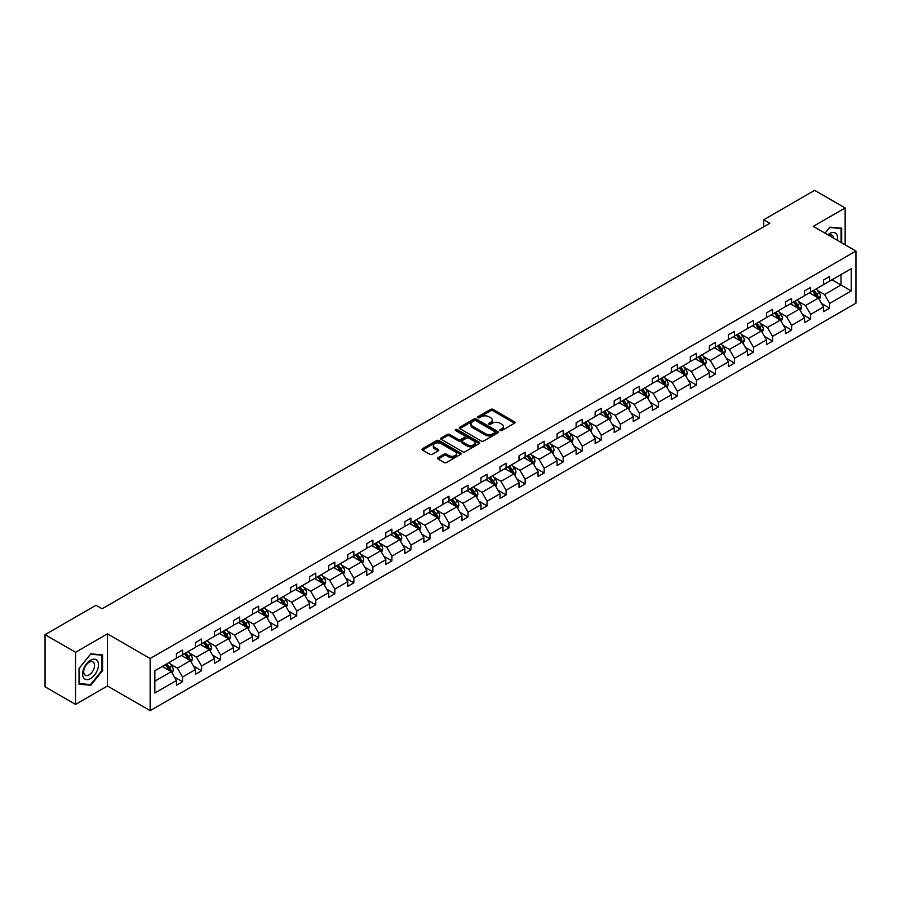 <?xml version="1.0" encoding="UTF-8"?>
<svg xmlns="http://www.w3.org/2000/svg" width="901" height="901" viewBox="0 0 901 901"><rect width="100%" height="100%" fill="white"/><g stroke="black" fill="none" stroke-linecap="round" stroke-linejoin="round"><path stroke-width="1.35" d="M500.156 430.565A1.183 0.687 0 0 0 501.834 430.565L514.561 423.222A1.689 0.98 0 0 0 515.057 422.535A1.689 0.98 0 0 0 514.561 421.837L493.005 409.392A1.689 0.98 0 0 0 490.606 409.392L477.89 416.735A1.183 0.687 0 0 0 479.557 417.704L481.213 416.758A5.417 3.131 0 0 1 488.871 416.758L490.673 417.794A5.417 3.131 0 0 1 492.261 420.012A5.417 3.131 0 0 1 490.673 422.22L489.018 423.166A1.183 0.687 0 0 0 490.696 424.134L492.34 423.188A5.417 3.131 0 0 1 500.01 423.188L501.801 424.225A5.417 3.131 0 0 1 503.389 426.432A5.417 3.131 0 0 1 501.801 428.651L500.156 429.597A1.183 0.687 0 0 0 500.156 430.565L500.156 429.597M438.032 457.652A1.689 0.98 0 0 0 437.537 458.35A1.689 0.98 0 0 0 438.032 459.037L444.08 462.528A1.689 0.98 0 0 0 446.479 462.528L460.614 454.374A1.689 0.98 0 0 0 461.109 453.676A1.689 0.98 0 0 0 460.614 452.989L439.057 440.544A1.689 0.98 0 0 0 436.658 440.544L422.524 448.698A1.689 0.98 0 0 0 422.028 449.396A1.689 0.98 0 0 0 422.524 450.083L429.833 454.295A1.689 0.98 0 0 0 432.232 454.295L438.28 450.804A1.689 0.98 0 0 0 438.776 450.117A1.689 0.98 0 0 0 438.28 449.43L434.654 447.335A4.528 2.613 0 0 1 433.325 445.488A4.528 2.613 0 0 1 436.118 443.067A4.528 2.613 0 0 1 441.062 443.641L455.253 451.829A4.528 2.613 0 0 1 456.582 453.676A4.528 2.613 0 0 1 453.777 456.097A4.528 2.613 0 0 1 448.844 455.523L446.479 454.16A1.689 0.98 0 0 0 444.08 454.16L438.032 457.652L438.032 459.037L444.08 455.568L444.08 454.16M107.456 633.865L75.549 652.29L45.05 634.676L45.05 686.799L75.549 704.413L107.456 685.999L150.152 710.652L150.152 658.518L107.456 633.865L107.456 685.999M845.149 244.802L845.149 207.962L813.254 226.388L855.95 251.041L150.152 658.518M845.149 207.962L814.65 190.348L763.71 219.765L763.71 226.804M45.05 634.676L95.99 605.269L102.083 608.794L769.814 223.279L763.71 219.765M481.325 441.028A1.689 0.98 0 0 0 483.724 441.028L497.859 432.863A1.689 0.98 0 0 0 498.354 432.176A1.689 0.98 0 0 0 497.859 431.489L476.302 419.044A1.689 0.98 0 0 0 473.903 419.044L459.769 427.198A1.689 0.98 0 0 0 459.273 427.885A1.689 0.98 0 0 0 459.769 428.583L481.325 441.028M456.109 430.824A1.183 0.687 0 0 1 457.314 430.993L479.208 443.63L465.096 451.773A1.689 0.98 0 0 1 462.709 451.773L441.152 439.328L447.2 435.87L447.2 434.462L441.152 437.954A1.689 0.98 0 0 0 440.657 438.641A1.689 0.98 0 0 0 441.152 439.328L441.152 437.954M447.2 435.87A1.689 0.98 0 0 1 449.588 435.87L449.588 434.462A1.689 0.98 0 0 0 447.2 434.462M449.588 434.462L458.339 439.508A1.689 0.98 0 0 0 460.726 439.508L464.747 437.188A1.689 0.98 0 0 0 465.243 436.501A1.689 0.98 0 0 0 464.747 435.802L455.636 430.554A1.183 0.687 0 0 1 457.314 429.586L479.231 442.233A1.689 0.98 0 0 1 479.726 442.932A1.689 0.98 0 0 1 479.231 443.619L479.231 442.233M75.549 652.29L75.549 704.413M154.848 670.738L176.45 658.271L176.45 653.552L182.554 650.038L182.554 654.757L195.483 647.29L195.483 642.571L201.576 639.046L201.576 643.764L214.517 636.297L214.517 631.578L220.61 628.053L220.61 632.772L233.55 625.305L233.55 620.586L239.643 617.072L239.643 621.791L252.584 614.324L252.584 609.605L258.677 606.08L258.677 610.799L271.606 603.332L271.606 598.613L277.711 595.088L277.711 599.807L290.64 592.34L290.64 587.621L296.744 584.107L296.744 588.826L309.674 581.359L309.674 576.64L315.778 573.115L315.778 577.834L328.707 570.367L328.707 565.648L334.812 562.123L334.812 566.842L347.741 559.375L347.741 554.656L353.845 551.142L353.845 555.861L366.775 548.394L366.775 543.675L372.879 540.149L372.879 544.868L385.808 537.401L385.808 532.682L391.912 529.157L391.912 533.876L404.842 526.409L404.842 521.69L410.935 518.176L410.935 522.895L423.875 515.428L423.875 510.709L429.968 507.184L429.968 511.903L442.909 504.436L442.909 499.717L449.002 496.192L449.002 500.911L461.943 493.455L461.943 488.725L468.036 485.211L468.036 489.93L480.965 482.463L480.965 477.744L487.069 474.219L487.069 478.938L499.999 471.471L499.999 466.752L506.103 463.227L506.103 467.946L519.032 460.49L519.032 455.76L525.137 452.246L525.137 456.965L538.066 449.498L538.066 444.779L544.17 441.253L544.17 445.972L557.1 438.505L557.1 433.786L563.204 430.261L563.204 434.98L576.133 427.524L576.133 422.794L582.237 419.28L582.237 423.999L595.167 416.532L595.167 411.813L601.271 408.288L601.271 413.007L614.2 405.54L614.2 400.821L620.305 397.296L620.305 402.026L633.234 394.559L633.234 389.84L639.327 386.315L639.327 391.034L652.268 383.567L652.268 378.848L658.361 375.323L658.361 380.042L671.301 372.575L671.301 367.856L677.394 364.331L677.394 369.061L690.335 361.594L690.335 356.875L696.428 353.35L696.428 358.069L709.357 350.602L709.357 345.883L715.462 342.357L715.462 347.076L728.391 339.609L728.391 334.89L734.495 331.365L734.495 336.096L747.425 328.628L747.425 323.91L753.529 320.384L753.529 325.103L766.458 317.636L766.458 312.917L772.562 309.392L772.562 314.111L785.492 306.644L785.492 301.925L791.596 298.411L791.596 303.13L804.525 295.663L804.525 290.944L810.63 287.419L810.63 292.138L823.559 284.671L823.559 279.952L829.663 276.427L829.663 281.146L851.254 268.678L851.254 290.944L829.663 303.412L829.663 308.131L823.559 311.645L823.559 306.926L810.63 314.393L810.63 319.112L804.525 322.637L804.525 317.918L791.596 325.385L791.596 330.104L785.492 333.629L785.492 328.91L772.562 336.377L772.562 341.096L766.458 344.61L766.458 339.891L753.529 347.358L753.529 352.077L747.425 355.602L747.425 350.883L734.495 358.35L734.495 363.069L728.391 366.594L728.391 361.875L715.462 369.342L715.462 374.061L709.357 377.575L709.357 372.856L696.428 380.323L696.428 385.042L690.335 388.568L690.335 383.849L677.394 391.316L677.394 396.035L671.301 399.56L671.301 394.841L658.361 402.308L658.361 407.027L652.268 410.541L652.268 405.822L639.327 413.289L639.327 418.008L633.234 421.533L633.234 416.814L620.305 424.281L620.305 429L614.2 432.525L614.2 427.806L601.271 435.273L601.271 439.992L595.167 443.506L595.167 438.787L582.237 446.254L582.237 450.973L576.133 454.498L576.133 449.779L563.204 457.246L563.204 461.965L557.1 465.49L557.1 460.771L544.17 468.238L544.17 472.957L538.066 476.471L538.066 471.752L525.137 479.219L525.137 483.938L519.032 487.464L519.032 482.745L506.103 490.212L506.103 494.931L499.999 498.456L499.999 493.737L487.069 501.204L487.069 505.923L480.965 509.437L480.965 504.718L468.036 512.185L468.036 516.904L461.943 520.429L461.943 515.71L449.002 523.177L449.002 527.896L442.909 531.421L442.909 526.702L429.968 534.158L429.968 538.888L423.875 542.402L423.875 537.683L410.935 545.15L410.935 549.869L404.842 553.394L404.842 548.675L391.912 556.142L391.912 560.861L385.808 564.386L385.808 559.667L372.879 567.123L372.879 571.853L366.775 575.367L366.775 570.648L353.845 578.115L353.845 582.834L347.741 586.36L347.741 581.641L334.812 589.108L334.812 593.827L328.707 597.352L328.707 592.633L315.778 600.089L315.778 604.819L309.674 608.333L309.674 603.614L296.744 611.081L296.744 615.8L290.64 619.325L290.64 614.606L277.711 622.073L277.711 626.792L271.606 630.317L271.606 625.587L258.677 633.054L258.677 637.773L252.584 641.298L252.584 636.579L239.643 644.046L239.643 648.765L233.55 652.29L233.55 647.571L220.61 655.038L220.61 659.757L214.517 663.282L214.517 658.552L201.576 666.019L201.576 670.738L195.483 674.263L195.483 669.544L182.554 677.011L182.554 681.73L176.45 685.256L176.45 680.537L154.848 693.004L154.848 670.738M150.152 710.652L855.95 303.164L855.95 251.041M181.326 655.455L190.359 660.67L177.429 668.137L170.368 664.06M177.429 668.137L182.554 677.011M190.359 660.67L195.483 669.544M176.45 657.144L177.429 657.707L182.554 654.757M200.36 644.474L209.392 649.677L196.452 657.144L189.39 653.067M196.452 657.144L201.576 666.019M209.392 649.677L214.517 658.552M195.483 646.163L196.452 646.727L201.576 643.764M219.394 633.482L228.426 638.696L215.485 646.163L208.424 642.086M215.485 646.163L220.61 655.038M228.426 638.696L233.55 647.571M214.517 635.171L215.485 635.734L220.61 632.772M238.427 622.49L247.46 627.704L234.519 635.171L227.457 631.094M234.519 635.171L239.643 644.046M247.46 627.704L252.584 636.579M233.55 624.179L234.519 624.742L239.643 621.791M257.461 611.509L266.482 616.712L253.553 624.179L246.491 620.102M253.553 624.179L258.677 633.054M266.482 616.712L271.606 625.587M252.584 613.198L253.553 613.761L258.677 610.799M276.494 600.517L285.516 605.731L272.586 613.198L265.525 609.121M272.586 613.198L277.711 622.073M285.516 605.731L290.64 614.606M271.606 602.206L272.586 602.769L277.711 599.807M295.528 589.524L304.549 594.739L291.62 602.206L284.558 598.129M291.62 602.206L296.744 611.081M304.549 594.739L309.674 603.614M290.64 591.214L291.62 591.777L296.744 588.826M314.562 578.543L323.583 583.747L310.654 591.214L303.592 587.137M310.654 591.214L315.778 600.089M323.583 583.747L328.707 592.633M309.674 580.233L310.654 580.796L315.778 577.834M333.584 567.551L342.617 572.766L329.687 580.233L322.626 576.156M329.687 580.233L334.812 589.108M342.617 572.766L347.741 581.641M328.707 569.241L329.687 569.804L334.812 566.842M352.618 556.559L361.65 561.774L348.721 569.241L341.659 565.164M348.721 569.241L353.845 578.115M361.65 561.774L366.775 570.648M347.741 558.248L348.721 558.811L353.845 555.861M371.651 545.578L380.684 550.781L367.754 558.248L360.693 554.171M367.754 558.248L372.879 567.123M380.684 550.781L385.808 559.667M366.775 547.267L367.754 547.831L372.879 544.868M390.685 534.586L399.717 539.8L386.788 547.267L379.726 543.19M386.788 547.267L391.912 556.142M399.717 539.8L404.842 548.675M385.808 536.275L386.788 536.838L391.912 533.876M409.718 523.594L418.751 528.808L405.81 536.275L398.749 532.198M405.81 536.275L410.935 545.15M418.751 528.808L423.875 537.683M404.842 525.283L405.81 525.846L410.935 522.895M428.752 512.613L437.785 517.816L424.844 525.283L417.782 521.206M424.844 525.283L429.968 534.158M437.785 517.816L442.909 526.702M423.875 514.302L424.844 514.865L429.968 511.903M447.786 501.62L456.818 506.835L443.878 514.302L436.816 510.225M443.878 514.302L449.002 523.177M456.818 506.835L461.943 515.71M442.909 503.31L443.878 503.873L449.002 500.911M466.819 490.628L475.852 495.843L462.911 503.31L455.85 499.233M462.911 503.31L468.036 512.185M475.852 495.843L480.965 504.718M461.943 492.318L462.911 492.881L468.036 489.93M485.853 479.647L494.874 484.862L481.945 492.318L474.883 488.241M481.945 492.318L487.069 501.204M494.874 484.862L499.999 493.737M480.965 481.337L481.945 481.9L487.069 478.938M504.887 468.655L513.908 473.87L500.979 481.337L493.917 477.26M500.979 481.337L506.103 490.212M513.908 473.87L519.032 482.745M499.999 470.345L500.979 470.908L506.103 467.946M523.92 457.663L532.942 462.877L520.012 470.345L512.951 466.267M520.012 470.345L525.137 479.219M532.942 462.877L538.066 471.752M519.032 459.352L520.012 459.915L525.137 456.965M542.954 446.682L551.975 451.897L539.046 459.352L531.984 455.275M539.046 459.352L544.17 468.238M551.975 451.897L557.1 460.771M538.066 448.371L539.046 448.935L544.17 445.972M561.976 435.69L571.009 440.904L558.079 448.371L551.018 444.294M558.079 448.371L563.204 457.246M571.009 440.904L576.133 449.779M557.1 437.379L558.079 437.942L563.204 434.98M581.01 424.698L590.042 429.912L577.113 437.379L570.051 433.302M577.113 437.379L582.237 446.254M590.042 429.912L595.167 438.787M576.133 426.387L577.113 426.961L582.237 423.999M600.043 413.717L609.076 418.931L596.147 426.387L589.085 422.31M596.147 426.387L601.271 435.273M609.076 418.931L614.2 427.806M595.167 415.406L596.147 415.969L601.271 413.007M619.077 402.724L628.11 407.939L615.18 415.406L608.119 411.329M615.18 415.406L620.305 424.281M628.11 407.939L633.234 416.814M614.2 404.414L615.18 404.977L620.305 402.026M638.111 391.732L647.143 396.947L634.203 404.414L627.141 400.337M634.203 404.414L639.327 413.289M647.143 396.947L652.268 405.822M633.234 393.422L634.203 393.996L639.327 391.034M657.144 380.751L666.177 385.966L653.236 393.433L646.175 389.356M653.236 393.433L658.361 402.308M666.177 385.966L671.301 394.841M652.268 382.441L653.236 383.004L658.361 380.042M676.178 369.759L685.21 374.974L672.27 382.441L665.208 378.364M672.27 382.441L677.394 391.316M685.21 374.974L690.335 383.849M671.301 371.449L672.27 372.012L677.394 369.061M695.212 358.767L704.233 363.981L691.304 371.449L684.242 367.371M691.304 371.449L696.428 380.323M704.233 363.981L709.357 372.856M690.335 360.468L691.304 361.031L696.428 358.069M714.245 347.786L723.266 353.001L710.337 360.468L703.276 356.391M710.337 360.468L715.462 369.342M723.266 353.001L728.391 361.875M709.357 349.475L710.337 350.038L715.462 347.076M733.279 336.794L742.3 342.008L729.371 349.475L722.309 345.398M729.371 349.475L734.495 358.35M742.3 342.008L747.425 350.883M728.391 338.483L729.371 339.046L734.495 336.096M752.312 325.802L761.334 331.016L748.404 338.483L741.343 334.406M748.404 338.483L753.529 347.358M761.334 331.016L766.458 339.891M747.425 327.502L748.404 328.065L753.529 325.103M771.335 314.821L780.367 320.035L767.438 327.502L760.376 323.425M767.438 327.502L772.562 336.377M780.367 320.035L785.492 328.91M766.458 316.51L767.438 317.073L772.562 314.111M790.368 303.828L799.401 309.043L786.472 316.51L779.41 312.433M786.472 316.51L791.596 325.385M799.401 309.043L804.525 317.918M785.492 305.518L786.472 306.081L791.596 303.13M809.402 292.836L818.435 298.051L805.505 305.518L798.444 301.441M805.505 305.518L810.63 314.393M818.435 298.051L823.559 306.926M804.525 294.537L805.505 295.1L810.63 292.138M831.972 279.806L841.005 285.02L824.539 294.537L817.477 290.46M824.539 294.537L829.663 303.412M851.254 290.944L841.005 285.02L841.005 274.602L851.254 268.678M823.559 283.545L824.539 284.108L829.663 281.146M154.848 681.167L171.325 671.662L162.293 666.447M171.325 671.662L176.45 680.537M821.543 303.446L829.663 308.131M802.509 314.426L810.63 319.112M783.476 325.419L791.596 330.104M764.442 336.411L772.562 341.096M745.42 347.392L753.529 352.077M726.386 358.384L734.495 363.069M707.353 369.376L715.462 374.061M688.319 380.357L696.428 385.042M669.285 391.349L677.394 396.035M650.252 402.342L658.361 407.027M631.218 413.322L639.327 418.008M612.184 424.315L620.305 429M593.151 435.307L601.271 439.992M574.117 446.288L582.237 450.973M555.084 457.28L563.204 461.965M536.05 468.272L544.17 472.957M517.028 479.253L525.137 483.938M497.994 490.245L506.103 494.931M478.96 501.238L487.069 505.923M459.927 512.218L468.036 516.904M440.893 523.211L449.002 527.896M421.859 534.203L429.968 538.888M402.826 545.184L410.935 549.869M383.792 556.176L391.912 560.861M364.759 567.168L372.879 571.853M345.725 578.149L353.845 582.834M326.691 589.141L334.812 593.827M307.669 600.134L315.778 604.819M288.635 611.115L296.744 615.8M269.602 622.107L277.711 626.792M250.568 633.099L258.677 637.773M231.534 644.08L239.643 648.765M212.501 655.072L220.61 659.757M193.467 666.064L201.576 670.738M174.434 677.045L182.554 681.73M841.68 242.797L841.68 228.178L829.9 227.131L825.034 233.19L829.663 227.48L841.061 228.494L841.061 242.437M102.579 670.603L102.579 654.903L90.798 653.844L79.029 668.497L79.029 684.197L90.798 685.244L102.579 670.603L101.959 670.243M500.629 430.734L501.801 430.059A5.417 3.131 0 0 0 503.389 427.851L503.389 426.432M492.261 420.012L492.261 421.42A5.417 3.131 0 0 1 490.673 423.628L489.491 424.303M514.539 423.233L493.005 410.8A1.689 0.98 0 0 0 490.606 410.8L478.363 417.873M497.859 431.489L497.859 432.863L476.302 420.452A1.689 0.98 0 0 0 473.903 420.452L459.792 428.594L459.769 427.198M494.863 432.66A1.183 0.687 0 0 0 494.863 431.692L475.942 420.767A1.183 0.687 0 0 0 474.264 420.767L472.529 421.769A5.417 3.131 0 0 0 470.941 423.988A5.417 3.131 0 0 0 472.529 426.196L485.459 433.663A5.417 3.131 0 0 0 493.129 433.663L494.863 432.66L494.863 434.068A1.183 0.687 0 0 0 495.212 433.584L495.212 432.176M470.941 423.988L470.941 425.396A5.417 3.131 0 0 0 472.529 427.603L472.529 426.196M494.863 434.068L493.129 435.07A5.417 3.131 0 0 1 485.459 435.07L472.529 427.603M449.588 435.87L458.339 440.916A1.689 0.98 0 0 0 460.726 440.916L464.747 438.596A1.689 0.98 0 0 0 465.243 437.909L465.243 436.501M467.405 444.745A4.528 2.613 0 0 0 472.338 445.308A4.528 2.613 0 0 0 475.142 442.898A4.528 2.613 0 0 0 473.813 441.04L468.813 438.156A1.689 0.98 0 0 0 466.414 438.156L462.404 440.476A1.689 0.98 0 0 0 461.909 441.163A1.689 0.98 0 0 0 462.404 441.85L467.405 444.745L467.405 446.153A4.528 2.613 0 0 0 472.338 446.716A4.528 2.613 0 0 0 475.142 444.306L475.142 442.898M461.909 441.163L461.909 442.571A1.689 0.98 0 0 0 462.404 443.269L462.404 441.85M467.405 446.153L462.404 443.269M456.582 453.676L456.582 455.084A4.528 2.613 0 0 1 453.777 457.505A4.528 2.613 0 0 1 448.844 456.942L446.479 455.568A1.689 0.98 0 0 0 444.08 455.568M433.325 445.488L433.325 446.896A4.528 2.613 0 0 0 434.654 448.743L434.654 447.335M438.258 450.827L434.654 448.743M460.591 454.386L439.057 441.952A1.689 0.98 0 0 0 436.658 441.952L422.546 450.095M89.559 684.523L90.798 685.244M819.358 299.661L820.484 296.418A4.573 2.635 -120 0 0 819.02 292.521L816.283 288.872M811.373 293.974L810.179 292.386M817.759 297.668L818.018 296.609A4.573 2.635 -120 0 0 816.7 293.861L813.963 290.212M812.826 290.865L815.833 294.897A2.331 1.34 60 0 1 816.261 295.596L818.018 296.609M812.499 291.057L815.236 294.706A4.573 2.635 60 0 1 816.385 296.868M800.325 310.654L801.451 307.41A4.573 2.635 -120 0 0 799.987 303.513L797.25 299.853M792.339 304.966L791.157 303.378M798.725 308.649L798.984 307.601A4.573 2.635 -120 0 0 797.678 304.853L794.93 301.193M793.792 301.858L796.799 305.878A2.331 1.34 60 0 1 797.227 306.588L798.984 307.601M793.466 302.038L796.214 305.698A4.573 2.635 60 0 1 797.351 307.86M781.291 321.634L782.417 318.391A4.573 2.635 -120 0 0 780.953 314.505L778.216 310.845M773.306 315.958L772.123 314.37M779.692 319.641L779.951 318.594A4.573 2.635 -120 0 0 778.644 315.846L775.896 312.185M774.759 312.85L777.766 316.87A2.331 1.34 60 0 1 778.194 317.58L779.951 318.594M774.432 313.03L777.18 316.69A4.573 2.635 60 0 1 778.318 318.841M837.378 240.319A11.217 6.476 120 0 0 827.85 234.812M833.616 238.146A7.681 4.437 120 0 0 832.051 235.206A7.681 4.437 120 0 0 828.729 235.319M840.306 228.066L841.061 228.494M97.421 670.017A11.217 6.476 120 0 0 94.526 659.183A11.217 6.476 120 0 0 83.692 668.79A11.217 6.476 120 0 0 86.597 679.624A11.217 6.476 120 0 0 97.421 670.017M93.817 668.992A7.681 4.437 120 0 0 92.949 661.92A7.681 4.437 120 0 0 84.412 668.148A7.681 4.437 120 0 0 85.28 675.221A7.681 4.437 120 0 0 93.817 668.992M79.153 683.6L79.153 668.384L90.562 654.194L101.959 655.218L101.959 670.423L90.562 684.614L79.029 683.521M101.205 654.779L101.959 655.218M762.269 332.627L763.384 329.383A4.573 2.635 -120 0 0 761.931 325.486L759.183 321.837M754.272 326.939L753.09 325.351M760.658 330.633L760.917 329.575A4.573 2.635 -120 0 0 759.611 326.826L756.874 323.177M755.725 323.831L758.743 327.863A2.331 1.34 60 0 1 759.16 328.561L760.917 329.575M755.41 324.022L758.146 327.671A4.573 2.635 60 0 1 759.284 329.834M743.235 343.619L744.35 340.375A4.573 2.635 -120 0 0 742.897 336.478L740.149 332.818M735.239 337.931L734.056 336.343M741.624 341.614L741.883 340.567A4.573 2.635 -120 0 0 740.577 337.819L737.84 334.158M736.691 334.823L739.71 338.844A2.331 1.34 60 0 1 740.126 339.553L741.883 340.567M736.376 335.003L739.113 338.663A4.573 2.635 60 0 1 740.25 340.826M724.201 354.6L725.316 351.356A4.573 2.635 -120 0 0 723.863 347.471L721.127 343.81M716.205 348.924L715.022 347.335M722.591 352.606L722.85 351.559A4.573 2.635 -120 0 0 721.543 348.811L718.807 345.151M717.658 345.815L720.676 349.836A2.331 1.34 60 0 1 721.093 350.545L722.85 351.559M717.342 345.995L720.079 349.656A4.573 2.635 60 0 1 721.217 351.807M705.168 365.592L706.283 362.348A4.573 2.635 -120 0 0 704.83 358.452L702.093 354.803M697.171 359.904L695.989 358.316M703.568 363.599L703.816 362.54A4.573 2.635 -120 0 0 702.51 359.792L699.773 356.143M698.624 356.796L701.642 360.828A2.331 1.34 60 0 1 702.059 361.526L703.816 362.54M698.309 356.987L701.046 360.637A4.573 2.635 60 0 1 702.183 362.799M686.134 376.573L687.249 373.341A4.573 2.635 -120 0 0 685.796 369.444L683.059 365.783M678.149 370.897L676.955 369.309M684.535 374.579L684.783 373.532A4.573 2.635 -120 0 0 683.476 370.784L680.739 367.124M679.591 367.788L682.609 371.809A2.331 1.34 60 0 1 683.026 372.518L684.783 373.532M679.275 367.968L682.012 371.629A4.573 2.635 60 0 1 683.149 373.791M667.1 387.565L668.227 384.322A4.573 2.635 -120 0 0 666.763 380.436L664.026 376.776M659.115 381.889L657.921 380.301M665.501 385.572L665.749 384.524A4.573 2.635 -120 0 0 664.442 381.776L661.706 378.116M660.557 378.78L663.575 382.801A2.331 1.34 60 0 1 664.003 383.511L665.749 384.524M660.242 378.961L662.978 382.621A4.573 2.635 60 0 1 664.116 384.772M648.067 398.557L649.193 395.314A4.573 2.635 -120 0 0 647.729 391.417L644.992 387.768M640.082 392.87L638.888 391.282M646.467 396.564L646.715 395.505A4.573 2.635 -120 0 0 645.409 392.757L642.672 389.108M641.523 389.761L644.542 393.793A2.331 1.34 60 0 1 644.97 394.492L646.715 395.505M641.208 389.953L643.945 393.602A4.573 2.635 60 0 1 645.082 395.764M629.033 409.538L630.159 406.306A4.573 2.635 -120 0 0 628.695 402.409L625.958 398.749M621.048 403.862L619.854 402.274M627.434 407.545L627.693 406.497A4.573 2.635 -120 0 0 626.375 403.749L623.638 400.089M622.49 400.754L625.508 404.774A2.331 1.34 60 0 1 625.936 405.484L627.693 406.497M622.174 400.934L624.911 404.594A4.573 2.635 60 0 1 626.06 406.756M610 420.53L611.126 417.287A4.573 2.635 -120 0 0 609.662 413.401L606.925 409.741M602.014 414.854L600.821 413.266M608.4 418.537L608.659 417.49A4.573 2.635 -120 0 0 607.342 414.742L604.605 411.081M603.467 411.746L606.474 415.766A2.331 1.34 60 0 1 606.902 416.476L608.659 417.49M603.141 411.926L605.877 415.586A4.573 2.635 60 0 1 607.026 417.737M590.966 431.523L592.092 428.279A4.573 2.635 -120 0 0 590.628 424.382L587.891 420.733M582.981 425.835L581.798 424.247M589.367 429.529L589.626 428.471A4.573 2.635 -120 0 0 588.319 425.722L585.571 422.073M584.434 422.727L587.441 426.759A2.331 1.34 60 0 1 587.869 427.457L589.626 428.471M584.107 422.918L586.855 426.567A4.573 2.635 60 0 1 587.993 428.73M571.932 442.504L573.059 439.271A4.573 2.635 -120 0 0 571.594 435.374L568.858 431.714M563.947 436.827L562.765 435.239M570.333 440.51L570.592 439.463A4.573 2.635 -120 0 0 569.286 436.715L566.538 433.054M565.4 433.719L568.407 437.74A2.331 1.34 60 0 1 568.835 438.449L570.592 439.463M565.073 433.899L567.821 437.559A4.573 2.635 60 0 1 568.959 439.722M552.899 453.496L554.025 450.252A4.573 2.635 -120 0 0 552.572 446.367L549.824 442.706M544.914 447.82L543.731 446.232M551.299 451.502L551.558 450.455A4.573 2.635 -120 0 0 550.252 447.707L547.515 444.047M546.366 444.711L549.373 448.732A2.331 1.34 60 0 1 549.801 449.441L551.558 450.455M546.051 444.891L548.788 448.552A4.573 2.635 60 0 1 549.925 450.703M533.876 464.488L534.991 461.244A4.573 2.635 -120 0 0 533.538 457.348L530.79 453.699M525.88 458.8L524.697 457.212M532.266 462.495L532.525 461.436A4.573 2.635 -120 0 0 531.218 458.688L528.482 455.039M527.333 455.692L530.351 459.724A2.331 1.34 60 0 1 530.768 460.422L532.525 461.436M527.017 455.883L529.754 459.533A4.573 2.635 60 0 1 530.892 461.695M514.843 475.469L515.958 472.237A4.573 2.635 -120 0 0 514.505 468.34L511.768 464.679M506.846 469.793L505.664 468.205M513.232 473.475L513.491 472.428A4.573 2.635 -120 0 0 512.185 469.68L509.448 466.02M508.299 466.684L511.317 470.705A2.331 1.34 60 0 1 511.734 471.414L513.491 472.428M507.984 466.864L510.721 470.525A4.573 2.635 60 0 1 511.858 472.687M495.809 486.461L496.924 483.218A4.573 2.635 -120 0 0 495.471 479.332L492.734 475.672M487.813 480.785L486.63 479.197M494.199 484.468L494.458 483.42A4.573 2.635 -120 0 0 493.151 480.672L490.414 477.012M489.266 477.676L492.284 481.697A2.331 1.34 60 0 1 492.701 482.407L494.458 483.42M488.95 477.857L491.687 481.517A4.573 2.635 60 0 1 492.824 483.668M476.775 497.453L477.89 494.21A4.573 2.635 -120 0 0 476.438 490.313L473.701 486.664M468.79 491.766L467.596 490.178M475.176 495.46L475.424 494.401A4.573 2.635 -120 0 0 474.117 491.653L471.381 488.004M470.232 488.657L473.25 492.689A2.331 1.34 60 0 1 473.667 493.388L475.424 494.401M469.917 488.849L472.653 492.498A4.573 2.635 60 0 1 473.791 494.66M457.742 508.434L458.868 505.202A4.573 2.635 -120 0 0 457.404 501.305L454.667 497.645M449.757 502.758L448.563 501.17M456.143 506.441L456.39 505.393A4.573 2.635 -120 0 0 455.084 502.645L452.347 498.985M451.198 499.65L454.217 503.67A2.331 1.34 60 0 1 454.633 504.38L456.39 505.393M450.883 499.83L453.62 503.49A4.573 2.635 60 0 1 454.757 505.652M438.708 519.426L439.834 516.183A4.573 2.635 -120 0 0 438.37 512.297L435.634 508.637M430.723 513.75L429.529 512.162M437.109 517.433L437.357 516.386A4.573 2.635 -120 0 0 436.05 513.638L433.313 509.977M432.165 510.642L435.183 514.662A2.331 1.34 60 0 1 435.611 515.372L437.357 516.386M431.849 510.822L434.586 514.482A4.573 2.635 60 0 1 435.724 516.633M419.675 530.419L420.801 527.175A4.573 2.635 -120 0 0 419.337 523.278L416.6 519.629M411.689 524.731L410.496 523.143M418.075 528.425L418.334 527.367A4.573 2.635 -120 0 0 417.017 524.619L414.28 520.969M413.131 521.623L416.149 525.655A2.331 1.34 60 0 1 416.577 526.353L418.334 527.367M412.816 521.814L415.552 525.463A4.573 2.635 60 0 1 416.701 527.626M400.641 541.4L401.767 538.167A4.573 2.635 -120 0 0 400.303 534.27L397.566 530.61M392.656 535.723L391.462 534.135M399.042 539.406L399.301 538.359A4.573 2.635 -120 0 0 397.983 535.611L395.246 531.95M394.109 532.615L397.116 536.636A2.331 1.34 60 0 1 397.544 537.345L399.301 538.359M393.782 532.795L396.519 536.455A4.573 2.635 60 0 1 397.668 538.618M381.607 552.392L382.734 549.148A4.573 2.635 -120 0 0 381.269 545.263L378.533 541.602M373.622 546.704L372.428 545.128M380.008 550.398L380.267 549.351A4.573 2.635 -120 0 0 378.961 546.592L376.213 542.943M375.075 543.607L378.082 547.628A2.331 1.34 60 0 1 378.51 548.337L380.267 549.351M374.748 543.787L377.496 547.448A4.573 2.635 60 0 1 378.634 549.599M362.574 563.384L363.7 560.14A4.573 2.635 -120 0 0 362.236 556.244L359.499 552.595M354.589 557.696L353.406 556.108M360.974 561.391L361.233 560.332A4.573 2.635 -120 0 0 359.927 557.584L357.179 553.924M356.041 554.588L359.048 558.62A2.331 1.34 60 0 1 359.476 559.318L361.233 560.332M355.715 554.779L358.463 558.429A4.573 2.635 60 0 1 359.6 560.591M343.54 574.365L344.666 571.133A4.573 2.635 -120 0 0 343.213 567.236L340.465 563.575M335.555 568.689L334.372 567.101M341.941 572.372L342.2 571.324A4.573 2.635 -120 0 0 340.893 568.576L338.145 564.916M337.008 565.58L340.015 569.601A2.331 1.34 60 0 1 340.443 570.31L342.2 571.324M336.681 565.76L339.429 569.421A4.573 2.635 60 0 1 340.567 571.583M324.518 585.357L325.633 582.114A4.573 2.635 -120 0 0 324.18 578.228L321.432 574.568M316.521 579.67L315.339 578.093M322.907 583.364L323.166 582.316A4.573 2.635 -120 0 0 321.86 579.557L319.123 575.908M317.974 576.572L320.993 580.593A2.331 1.34 60 0 1 321.409 581.303L323.166 582.316M317.659 576.753L320.396 580.413A4.573 2.635 60 0 1 321.533 582.564M305.484 596.349L306.599 593.106A4.573 2.635 -120 0 0 305.146 589.209L302.398 585.56M297.488 590.662L296.305 589.074M303.874 594.356L304.133 593.297A4.573 2.635 -120 0 0 302.826 590.549L300.089 586.889M298.941 587.553L301.959 591.585A2.331 1.34 60 0 1 302.376 592.284L304.133 593.297M298.625 587.745L301.362 591.394A4.573 2.635 60 0 1 302.499 593.556M286.45 607.33L287.565 604.098A4.573 2.635 -120 0 0 286.113 600.201L283.376 596.541M278.454 601.654L277.271 600.066M284.84 605.337L285.099 604.289A4.573 2.635 -120 0 0 283.792 601.541L281.056 597.881M279.907 598.546L282.925 602.566A2.331 1.34 60 0 1 283.342 603.276L285.099 604.289M279.592 598.726L282.328 602.386A4.573 2.635 60 0 1 283.466 604.548M267.417 618.323L268.532 615.079A4.573 2.635 -120 0 0 267.079 611.193L264.342 607.533M259.42 612.635L258.238 611.058M265.818 616.329L266.065 615.282A4.573 2.635 -120 0 0 264.759 612.522L262.022 608.873M260.873 609.538L263.892 613.558A2.331 1.34 60 0 1 264.308 614.268L266.065 615.282M260.558 609.718L263.295 613.378A4.573 2.635 60 0 1 264.432 615.529M248.383 629.315L249.509 626.071A4.573 2.635 -120 0 0 248.045 622.174L245.309 618.525M240.398 623.627L239.204 622.039M246.784 627.321L247.032 626.263A4.573 2.635 -120 0 0 245.725 623.515L242.988 619.854M241.84 620.519L244.858 624.539A2.331 1.34 60 0 1 245.275 625.249L247.032 626.263M241.524 620.71L244.261 624.359A4.573 2.635 60 0 1 245.399 626.522M229.35 640.296L230.476 637.063A4.573 2.635 -120 0 0 229.012 633.166L226.275 629.506M221.364 634.619L220.171 633.031M227.75 638.302L227.998 637.255A4.573 2.635 -120 0 0 226.692 634.507L223.955 630.846M222.806 631.511L225.824 635.532A2.331 1.34 60 0 1 226.252 636.241L227.998 637.255M222.491 631.691L225.227 635.351A4.573 2.635 60 0 1 226.365 637.514M210.316 651.288L211.442 648.044A4.573 2.635 -120 0 0 209.978 644.159L207.241 640.498M202.331 645.6L201.137 644.024M208.717 649.294L208.976 648.247A4.573 2.635 -120 0 0 207.658 645.488L204.921 641.839M203.772 642.503L206.791 646.524A2.331 1.34 60 0 1 207.219 647.233L208.976 648.247M203.457 642.683L206.194 646.344A4.573 2.635 60 0 1 207.331 648.495M191.282 662.28L192.409 659.036A4.573 2.635 -120 0 0 190.944 655.14L188.208 651.491M183.297 656.592L182.103 655.004M189.683 660.275L189.942 659.228A4.573 2.635 -120 0 0 188.624 656.48L185.888 652.82M184.739 653.484L187.757 657.505A2.331 1.34 60 0 1 188.185 658.214L189.942 659.228M184.423 653.675L187.16 657.325A4.573 2.635 60 0 1 188.309 659.487M172.249 673.261L173.375 670.029A4.573 2.635 -120 0 0 171.911 666.132L169.174 662.472M164.264 667.585L163.07 665.997M170.649 671.268L170.908 670.22A4.573 2.635 -120 0 0 169.591 667.472L166.854 663.812M165.716 664.476L168.724 668.497A2.331 1.34 60 0 1 169.151 669.206L170.908 670.22M165.39 664.656L168.127 668.317A4.573 2.635 60 0 1 169.275 670.479M501.801 430.059L501.801 428.651M489.018 424.134L489.018 423.166M490.673 423.628L490.673 422.22M477.89 417.704L477.89 416.735M490.606 410.8L490.606 409.392M493.005 410.8L493.005 409.392M514.561 423.222L514.561 421.837M473.903 420.452L473.903 419.044M476.302 420.452L476.302 419.044M485.459 435.07L485.459 433.663M493.129 435.07L493.129 433.663M458.339 440.916L458.339 439.508M460.726 440.916L460.726 439.508M464.747 438.596L464.747 437.188M457.314 430.993L457.314 429.586M446.479 455.568L446.479 454.16M448.844 456.942L448.844 455.523M438.28 450.804L438.28 449.43M422.524 450.083L422.524 448.698M436.658 441.952L436.658 440.544M439.057 441.952L439.057 440.544M460.614 454.374L460.614 452.989M818.108 297.859L820.451 296.508M816.7 293.861L819.02 292.521M813.941 295.46L815.236 294.706M799.074 308.852L801.417 307.5M797.678 304.853L799.987 303.513M794.907 306.453L796.214 305.698M780.041 319.844L782.383 318.481M778.644 315.846L780.953 314.505M775.874 317.434L777.18 316.69M761.007 330.825L763.35 329.473M759.611 326.826L761.931 325.486M756.84 328.426L758.146 327.671M741.973 341.817L744.327 340.465M740.577 337.819L742.897 336.478M737.806 339.418L739.113 338.663M722.94 352.809L725.294 351.446M721.543 348.811L723.863 347.471M718.773 350.399L720.079 349.656M703.906 363.79L706.26 362.439M702.51 359.792L704.83 358.452M699.75 361.391L701.046 360.637M684.873 374.782L687.226 373.431M683.476 370.784L685.796 369.444M680.717 372.383L682.012 371.629M665.839 385.774L668.193 384.412M664.442 381.776L666.763 380.436M661.683 383.364L662.978 382.621M646.805 396.755L649.159 395.404M645.409 392.757L647.729 391.417M642.65 394.356L643.945 393.602M627.783 407.748L630.126 406.396M626.375 403.749L628.695 402.409M623.616 405.349L624.911 404.594M608.749 418.74L611.092 417.377M607.342 414.742L609.662 413.401M604.582 416.33L605.877 415.586M589.716 429.721L592.058 428.369M588.319 425.722L590.628 424.382M585.549 427.322L586.855 426.567M570.682 440.713L573.025 439.361M569.286 436.715L571.594 435.374M566.515 438.314L567.821 437.559M551.649 451.705L553.991 450.342M550.252 447.707L552.572 446.367M547.481 449.295L548.788 448.552M532.615 462.686L534.969 461.335M531.218 458.688L533.538 457.348M528.448 460.287L529.754 459.533M513.581 473.678L515.935 472.327M512.185 469.68L514.505 468.34M509.414 471.279L510.721 470.525M494.548 484.67L496.901 483.308M493.151 480.672L495.471 479.332M490.392 482.26L491.687 481.517M475.514 495.651L477.868 494.3M474.117 491.653L476.438 490.313M471.358 493.252L472.653 492.498M456.48 506.644L458.834 505.292M455.084 502.645L457.404 501.305M452.325 504.245L453.62 503.49M437.447 517.636L439.801 516.273M436.05 513.638L438.37 512.297M433.291 515.226L434.586 514.482M418.424 528.617L420.767 527.265M417.017 524.619L419.337 523.278M414.257 526.218L415.552 525.463M399.391 539.609L401.733 538.257M397.983 535.611L400.303 534.27M395.224 537.21L396.519 536.455M380.357 550.601L382.7 549.238M378.961 546.592L381.269 545.263M376.19 548.191L377.496 547.448M361.324 561.582L363.666 560.231M359.927 557.584L362.236 556.244M357.156 559.183L358.463 558.429M342.29 572.574L344.632 571.223M340.893 568.576L343.213 567.236M338.123 570.175L339.429 569.421M323.256 583.566L325.599 582.204M321.86 579.557L324.18 578.228M319.089 581.156L320.396 580.413M304.223 594.547L306.577 593.196M302.826 590.549L305.146 589.209M300.056 592.148L301.362 591.394M285.189 605.54L287.543 604.188M283.792 601.541L286.113 600.201M281.033 603.141L282.328 602.386M266.155 616.532L268.509 615.169M264.759 612.522L267.079 611.193M262 614.122L263.295 613.378M247.122 627.513L249.476 626.161M245.725 623.515L248.045 622.174M242.966 625.114L244.261 624.359M228.088 638.505L230.442 637.153M226.692 634.507L229.012 633.166M223.932 636.095L225.227 635.351M209.055 649.497L211.408 648.134M207.658 645.488L209.978 644.159M204.899 647.087L206.194 646.344M190.032 660.478L192.375 659.127M188.624 656.48L190.944 655.14M185.865 658.079L187.16 657.325M170.999 671.47L173.341 670.107M169.591 667.472L171.911 666.132M166.831 669.06L168.127 668.317"/></g></svg>
